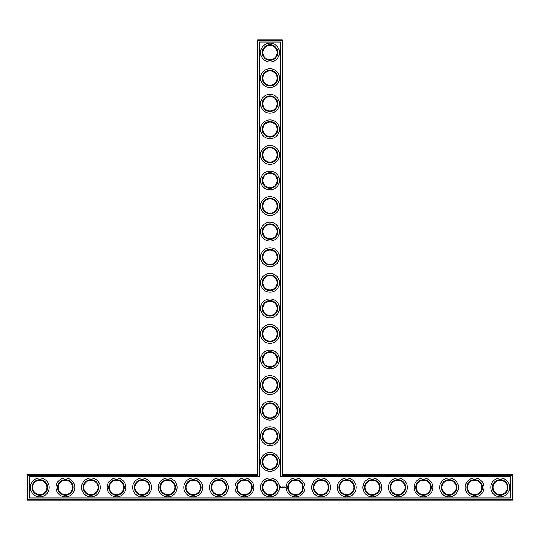 <?xml version="1.0" encoding="UTF-8"?>
<svg xmlns="http://www.w3.org/2000/svg" width="540" height="540" viewBox="0 0 540 540"><rect width="100%" height="100%" fill="white"/><g stroke="black" fill="none" stroke-linecap="round" stroke-linejoin="round"><path stroke-width="0.81" d="M257.209 474.633L257.823 475.247L27.614 475.247L27.614 474.633L257.209 474.633L257.209 40.406L282.177 40.406L282.177 475.247L512.386 475.247L512.386 499.595L513 499.595L513 475.247L512.386 475.247L512.386 474.633L513 475.247M257.823 475.247L257.823 39.791L257.209 40.406M27.614 474.633L27 475.247L27 499.595L512.386 499.595L512.386 500.209L27.614 500.209L27 499.595M27 475.247L27.614 475.247L27.614 500.209M29.248 476.881L259.463 476.881L259.463 42.039L280.537 42.039L280.537 476.881L510.752 476.881L510.752 497.961L29.248 497.961L29.248 476.881M257.823 39.791L282.177 39.791L282.177 40.406L282.791 40.406L282.791 474.633L282.177 475.247M282.791 474.633L512.386 474.633M282.791 40.406L282.177 39.791M262.838 461.842A7.162 7.162 0 0 1 273.584 455.639A7.162 7.162 0 0 1 273.584 468.045A7.162 7.162 0 0 1 262.838 461.842M262.838 436.266A7.162 7.162 0 0 1 273.584 430.063A7.162 7.162 0 0 1 273.584 442.463A7.162 7.162 0 0 1 262.838 436.266M262.838 410.683A7.162 7.162 0 0 1 273.584 404.48A7.162 7.162 0 0 1 273.584 416.887A7.162 7.162 0 0 1 262.838 410.683M262.838 385.108A7.162 7.162 0 0 1 273.584 378.905A7.162 7.162 0 0 1 273.584 391.311A7.162 7.162 0 0 1 262.838 385.108M262.838 359.525A7.162 7.162 0 0 1 273.584 353.322A7.162 7.162 0 0 1 273.584 365.729A7.162 7.162 0 0 1 262.838 359.525M262.838 333.95A7.162 7.162 0 0 1 273.584 327.746A7.162 7.162 0 0 1 273.584 340.153A7.162 7.162 0 0 1 262.838 333.95M262.838 308.367A7.162 7.162 0 0 1 273.584 302.164A7.162 7.162 0 0 1 273.584 314.57A7.162 7.162 0 0 1 262.838 308.367M262.838 282.791A7.162 7.162 0 0 1 273.584 276.588A7.162 7.162 0 0 1 273.584 288.995A7.162 7.162 0 0 1 262.838 282.791M262.838 257.209A7.162 7.162 0 0 1 273.584 251.006A7.162 7.162 0 0 1 273.584 263.412A7.162 7.162 0 0 1 262.838 257.209M262.838 231.633A7.162 7.162 0 0 1 273.584 225.43A7.162 7.162 0 0 1 273.584 237.836A7.162 7.162 0 0 1 262.838 231.633M262.838 206.05A7.162 7.162 0 0 1 273.584 199.847A7.162 7.162 0 0 1 273.584 212.254A7.162 7.162 0 0 1 262.838 206.05M262.838 180.475A7.162 7.162 0 0 1 273.584 174.272A7.162 7.162 0 0 1 273.584 186.678A7.162 7.162 0 0 1 262.838 180.475M262.838 154.892A7.162 7.162 0 0 1 273.584 148.689A7.162 7.162 0 0 1 273.584 161.096A7.162 7.162 0 0 1 262.838 154.892M262.838 129.317A7.162 7.162 0 0 1 273.584 123.113A7.162 7.162 0 0 1 273.584 135.52A7.162 7.162 0 0 1 262.838 129.317M262.838 103.734A7.162 7.162 0 0 1 273.584 97.538A7.162 7.162 0 0 1 273.584 109.937A7.162 7.162 0 0 1 262.838 103.734M262.838 78.158A7.162 7.162 0 0 1 273.584 71.955A7.162 7.162 0 0 1 273.584 84.362A7.162 7.162 0 0 1 262.838 78.158M262.838 52.576A7.162 7.162 0 0 1 273.584 46.379A7.162 7.162 0 0 1 273.584 58.779A7.162 7.162 0 0 1 262.838 52.576M32.63 487.424A7.162 7.162 0 0 1 43.369 481.221A7.162 7.162 0 0 1 43.369 493.621A7.162 7.162 0 0 1 32.63 487.424M58.205 487.424A7.162 7.162 0 0 1 68.951 481.221A7.162 7.162 0 0 1 68.951 493.621A7.162 7.162 0 0 1 58.205 487.424M83.788 487.424A7.162 7.162 0 0 1 94.527 481.221A7.162 7.162 0 0 1 94.527 493.621A7.162 7.162 0 0 1 83.788 487.424M109.364 487.424A7.162 7.162 0 0 1 120.11 481.221A7.162 7.162 0 0 1 120.11 493.621A7.162 7.162 0 0 1 109.364 487.424M134.946 487.424A7.162 7.162 0 0 1 145.685 481.221A7.162 7.162 0 0 1 145.685 493.621A7.162 7.162 0 0 1 134.946 487.424M160.522 487.424A7.162 7.162 0 0 1 171.268 481.221A7.162 7.162 0 0 1 171.268 493.621A7.162 7.162 0 0 1 160.522 487.424M186.104 487.424A7.162 7.162 0 0 1 196.844 481.221A7.162 7.162 0 0 1 196.844 493.621A7.162 7.162 0 0 1 186.104 487.424M211.68 487.424A7.162 7.162 0 0 1 222.426 481.221A7.162 7.162 0 0 1 222.426 493.621A7.162 7.162 0 0 1 211.68 487.424M237.256 487.424A7.162 7.162 0 0 1 248.002 481.221A7.162 7.162 0 0 1 248.002 493.621A7.162 7.162 0 0 1 237.256 487.424M513 499.595L512.386 500.209M280.456 486.743L280.166 487.397L280.82 487.694L281.111 487.04L280.456 486.743M281.387 487.019L281.799 487.424L281.387 487.019M281.88 486.999L282.069 487.499L282.285 486.972L281.88 486.999M282.4 486.938L282.71 487.499L282.4 486.938M283.304 486.952L282.859 486.972L282.886 487.499L282.92 487.087L283.365 487.471L283.304 486.952M283.831 486.938L283.52 487.499L283.831 486.938M283.993 486.938L283.993 487.499L283.993 486.938M284.499 486.938L284.162 487.471L284.499 486.938M285.424 487.188L285.613 487.586L285.424 487.188M262.224 461.842A7.776 7.776 0 0 1 273.888 455.105A7.776 7.776 0 0 1 273.888 468.578A7.776 7.776 0 0 1 262.224 461.842M262.838 487.424A7.162 7.162 0 0 1 273.584 481.221A7.162 7.162 0 0 1 273.584 493.621A7.162 7.162 0 0 1 262.838 487.424M262.224 436.266A7.776 7.776 0 0 1 273.888 429.53A7.776 7.776 0 0 1 273.888 442.996A7.776 7.776 0 0 1 262.224 436.266M262.224 410.683A7.776 7.776 0 0 1 273.888 403.947A7.776 7.776 0 0 1 273.888 417.42A7.776 7.776 0 0 1 262.224 410.683M262.224 385.108A7.776 7.776 0 0 1 273.888 378.371A7.776 7.776 0 0 1 273.888 391.838A7.776 7.776 0 0 1 262.224 385.108M262.224 359.525A7.776 7.776 0 0 1 273.888 352.789A7.776 7.776 0 0 1 273.888 366.262A7.776 7.776 0 0 1 262.224 359.525M262.224 333.95A7.776 7.776 0 0 1 273.888 327.213A7.776 7.776 0 0 1 273.888 340.679A7.776 7.776 0 0 1 262.224 333.95M262.224 308.367A7.776 7.776 0 0 1 273.888 301.637A7.776 7.776 0 0 1 273.888 315.103A7.776 7.776 0 0 1 262.224 308.367M262.224 282.791A7.776 7.776 0 0 1 273.888 276.055A7.776 7.776 0 0 1 273.888 289.521A7.776 7.776 0 0 1 262.224 282.791M262.224 257.209A7.776 7.776 0 0 1 273.888 250.479A7.776 7.776 0 0 1 273.888 263.945A7.776 7.776 0 0 1 262.224 257.209M262.224 231.633A7.776 7.776 0 0 1 273.888 224.897A7.776 7.776 0 0 1 273.888 238.363A7.776 7.776 0 0 1 262.224 231.633M262.224 206.05A7.776 7.776 0 0 1 273.888 199.321A7.776 7.776 0 0 1 273.888 212.787A7.776 7.776 0 0 1 262.224 206.05M262.224 180.475A7.776 7.776 0 0 1 273.888 173.738A7.776 7.776 0 0 1 273.888 187.211A7.776 7.776 0 0 1 262.224 180.475M262.224 154.892A7.776 7.776 0 0 1 273.888 148.163A7.776 7.776 0 0 1 273.888 161.629A7.776 7.776 0 0 1 262.224 154.892M262.224 129.317A7.776 7.776 0 0 1 273.888 122.58A7.776 7.776 0 0 1 273.888 136.053A7.776 7.776 0 0 1 262.224 129.317M262.224 103.734A7.776 7.776 0 0 1 273.888 97.004A7.776 7.776 0 0 1 273.888 110.471A7.776 7.776 0 0 1 262.224 103.734M262.224 78.158A7.776 7.776 0 0 1 273.888 71.422A7.776 7.776 0 0 1 273.888 84.895A7.776 7.776 0 0 1 262.224 78.158M262.224 52.576A7.776 7.776 0 0 1 273.888 45.846A7.776 7.776 0 0 1 273.888 59.312A7.776 7.776 0 0 1 262.224 52.576M32.015 487.424A7.776 7.776 0 0 1 43.679 480.688A7.776 7.776 0 0 1 43.679 494.154A7.776 7.776 0 0 1 32.015 487.424M57.591 487.424A7.776 7.776 0 0 1 69.255 480.688A7.776 7.776 0 0 1 69.255 494.154A7.776 7.776 0 0 1 57.591 487.424M83.174 487.424A7.776 7.776 0 0 1 94.838 480.688A7.776 7.776 0 0 1 94.838 494.154A7.776 7.776 0 0 1 83.174 487.424M108.749 487.424A7.776 7.776 0 0 1 120.413 480.688A7.776 7.776 0 0 1 120.413 494.154A7.776 7.776 0 0 1 108.749 487.424M134.332 487.424A7.776 7.776 0 0 1 145.996 480.688A7.776 7.776 0 0 1 145.996 494.154A7.776 7.776 0 0 1 134.332 487.424M159.908 487.424A7.776 7.776 0 0 1 171.572 480.688A7.776 7.776 0 0 1 171.572 494.154A7.776 7.776 0 0 1 159.908 487.424M185.49 487.424A7.776 7.776 0 0 1 197.154 480.688A7.776 7.776 0 0 1 197.154 494.154A7.776 7.776 0 0 1 185.49 487.424M211.066 487.424A7.776 7.776 0 0 1 222.73 480.688A7.776 7.776 0 0 1 222.73 494.154A7.776 7.776 0 0 1 211.066 487.424M236.648 487.424A7.776 7.776 0 0 1 248.312 480.688A7.776 7.776 0 0 1 248.312 494.154A7.776 7.776 0 0 1 236.648 487.424M39.791 496.834A9.416 9.416 0 0 0 47.938 482.713A9.416 9.416 0 0 0 31.637 482.713A9.416 9.416 0 0 0 39.791 496.834M65.367 496.834A9.416 9.416 0 0 0 73.521 482.713A9.416 9.416 0 0 0 57.22 482.713A9.416 9.416 0 0 0 65.367 496.834M90.95 496.834A9.416 9.416 0 0 0 99.097 482.713A9.416 9.416 0 0 0 82.796 482.713A9.416 9.416 0 0 0 90.95 496.834M116.525 496.834A9.416 9.416 0 0 0 124.679 482.713A9.416 9.416 0 0 0 108.371 482.713A9.416 9.416 0 0 0 116.525 496.834M142.108 496.834A9.416 9.416 0 0 0 150.255 482.713A9.416 9.416 0 0 0 133.954 482.713A9.416 9.416 0 0 0 142.108 496.834M167.684 496.834A9.416 9.416 0 0 0 175.838 482.713A9.416 9.416 0 0 0 159.53 482.713A9.416 9.416 0 0 0 167.684 496.834M193.266 496.834A9.416 9.416 0 0 0 201.413 482.713A9.416 9.416 0 0 0 185.112 482.713A9.416 9.416 0 0 0 193.266 496.834M218.842 496.834A9.416 9.416 0 0 0 226.996 482.713A9.416 9.416 0 0 0 210.688 482.713A9.416 9.416 0 0 0 218.842 496.834M244.424 496.834A9.416 9.416 0 0 0 252.572 482.713A9.416 9.416 0 0 0 236.27 482.713A9.416 9.416 0 0 0 244.424 496.834M270 496.834A9.416 9.416 0 0 0 278.154 482.713A9.416 9.416 0 0 0 261.846 482.713A9.416 9.416 0 0 0 270 496.834M270 471.258A9.416 9.416 0 0 0 278.154 457.137A9.416 9.416 0 0 0 261.846 457.137A9.416 9.416 0 0 0 270 471.258M295.576 496.834A9.416 9.416 0 0 0 303.73 482.713A9.416 9.416 0 0 0 287.429 482.713A9.416 9.416 0 0 0 295.576 496.834M321.158 496.834A9.416 9.416 0 0 0 329.312 482.713A9.416 9.416 0 0 0 313.004 482.713A9.416 9.416 0 0 0 321.158 496.834M346.734 496.834A9.416 9.416 0 0 0 354.888 482.713A9.416 9.416 0 0 0 338.587 482.713A9.416 9.416 0 0 0 346.734 496.834M372.317 496.834A9.416 9.416 0 0 0 380.471 482.713A9.416 9.416 0 0 0 364.163 482.713A9.416 9.416 0 0 0 372.317 496.834M270 445.675A9.416 9.416 0 0 0 278.154 431.555A9.416 9.416 0 0 0 261.846 431.555A9.416 9.416 0 0 0 270 445.675M270 420.1A9.416 9.416 0 0 0 278.154 405.979A9.416 9.416 0 0 0 261.846 405.979A9.416 9.416 0 0 0 270 420.1M270 394.517A9.416 9.416 0 0 0 278.154 380.396A9.416 9.416 0 0 0 261.846 380.396A9.416 9.416 0 0 0 270 394.517M397.892 496.834A9.416 9.416 0 0 0 406.046 482.713A9.416 9.416 0 0 0 389.745 482.713A9.416 9.416 0 0 0 397.892 496.834M423.475 496.834A9.416 9.416 0 0 0 431.629 482.713A9.416 9.416 0 0 0 415.321 482.713A9.416 9.416 0 0 0 423.475 496.834M449.05 496.834A9.416 9.416 0 0 0 457.205 482.713A9.416 9.416 0 0 0 440.903 482.713A9.416 9.416 0 0 0 449.05 496.834M474.633 496.834A9.416 9.416 0 0 0 482.78 482.713A9.416 9.416 0 0 0 466.479 482.713A9.416 9.416 0 0 0 474.633 496.834M500.209 496.834A9.416 9.416 0 0 0 508.363 482.713A9.416 9.416 0 0 0 492.062 482.713A9.416 9.416 0 0 0 500.209 496.834M270 368.942A9.416 9.416 0 0 0 278.154 354.82A9.416 9.416 0 0 0 261.846 354.82A9.416 9.416 0 0 0 270 368.942M270 343.359A9.416 9.416 0 0 0 278.154 329.238A9.416 9.416 0 0 0 261.846 329.238A9.416 9.416 0 0 0 270 343.359M270 317.783A9.416 9.416 0 0 0 278.154 303.662A9.416 9.416 0 0 0 261.846 303.662A9.416 9.416 0 0 0 270 317.783M270 292.201A9.416 9.416 0 0 0 278.154 278.08A9.416 9.416 0 0 0 261.846 278.08A9.416 9.416 0 0 0 270 292.201M270 266.625A9.416 9.416 0 0 0 278.154 252.504A9.416 9.416 0 0 0 261.846 252.504A9.416 9.416 0 0 0 270 266.625M270 241.043A9.416 9.416 0 0 0 278.154 226.928A9.416 9.416 0 0 0 261.846 226.928A9.416 9.416 0 0 0 270 241.043M270 215.467A9.416 9.416 0 0 0 278.154 201.346A9.416 9.416 0 0 0 261.846 201.346A9.416 9.416 0 0 0 270 215.467M270 189.884A9.416 9.416 0 0 0 278.154 175.77A9.416 9.416 0 0 0 261.846 175.77A9.416 9.416 0 0 0 270 189.884M270 164.309A9.416 9.416 0 0 0 278.154 150.188A9.416 9.416 0 0 0 261.846 150.188A9.416 9.416 0 0 0 270 164.309M270 138.726A9.416 9.416 0 0 0 278.154 124.612A9.416 9.416 0 0 0 261.846 124.612A9.416 9.416 0 0 0 270 138.726M270 113.15A9.416 9.416 0 0 0 278.154 99.029A9.416 9.416 0 0 0 261.846 99.029A9.416 9.416 0 0 0 270 113.15M270 87.568A9.416 9.416 0 0 0 278.154 73.454A9.416 9.416 0 0 0 261.846 73.454A9.416 9.416 0 0 0 270 87.568M270 61.992A9.416 9.416 0 0 0 278.154 47.871A9.416 9.416 0 0 0 261.846 47.871A9.416 9.416 0 0 0 270 61.992M262.224 487.424A7.776 7.776 0 0 1 273.888 480.688A7.776 7.776 0 0 1 273.888 494.154A7.776 7.776 0 0 1 262.224 487.424M493.047 487.424A7.162 7.162 0 0 1 503.793 481.221A7.162 7.162 0 0 1 503.793 493.621A7.162 7.162 0 0 1 493.047 487.424M467.471 487.424A7.162 7.162 0 0 1 478.211 481.221A7.162 7.162 0 0 1 478.211 493.621A7.162 7.162 0 0 1 467.471 487.424M441.889 487.424A7.162 7.162 0 0 1 452.635 481.221A7.162 7.162 0 0 1 452.635 493.621A7.162 7.162 0 0 1 441.889 487.424M416.313 487.424A7.162 7.162 0 0 1 427.052 481.221A7.162 7.162 0 0 1 427.052 493.621A7.162 7.162 0 0 1 416.313 487.424M390.731 487.424A7.162 7.162 0 0 1 401.476 481.221A7.162 7.162 0 0 1 401.476 493.621A7.162 7.162 0 0 1 390.731 487.424M365.155 487.424A7.162 7.162 0 0 1 375.894 481.221A7.162 7.162 0 0 1 375.894 493.621A7.162 7.162 0 0 1 365.155 487.424M339.572 487.424A7.162 7.162 0 0 1 350.318 481.221A7.162 7.162 0 0 1 350.318 493.621A7.162 7.162 0 0 1 339.572 487.424M313.997 487.424A7.162 7.162 0 0 1 324.736 481.221A7.162 7.162 0 0 1 324.736 493.621A7.162 7.162 0 0 1 313.997 487.424M288.414 487.424A7.162 7.162 0 0 1 299.16 481.221A7.162 7.162 0 0 1 299.16 493.621A7.162 7.162 0 0 1 288.414 487.424M287.8 487.424A7.776 7.776 0 0 1 299.464 480.688A7.776 7.776 0 0 1 299.464 494.154A7.776 7.776 0 0 1 287.8 487.424M313.382 487.424A7.776 7.776 0 0 1 325.046 480.688A7.776 7.776 0 0 1 325.046 494.154A7.776 7.776 0 0 1 313.382 487.424M338.958 487.424A7.776 7.776 0 0 1 350.622 480.688A7.776 7.776 0 0 1 350.622 494.154A7.776 7.776 0 0 1 338.958 487.424M364.541 487.424A7.776 7.776 0 0 1 376.205 480.688A7.776 7.776 0 0 1 376.205 494.154A7.776 7.776 0 0 1 364.541 487.424M390.116 487.424A7.776 7.776 0 0 1 401.78 480.688A7.776 7.776 0 0 1 401.78 494.154A7.776 7.776 0 0 1 390.116 487.424M415.699 487.424A7.776 7.776 0 0 1 427.363 480.688A7.776 7.776 0 0 1 427.363 494.154A7.776 7.776 0 0 1 415.699 487.424M441.275 487.424A7.776 7.776 0 0 1 452.939 480.688A7.776 7.776 0 0 1 452.939 494.154A7.776 7.776 0 0 1 441.275 487.424M466.857 487.424A7.776 7.776 0 0 1 478.521 480.688A7.776 7.776 0 0 1 478.521 494.154A7.776 7.776 0 0 1 466.857 487.424M492.433 487.424A7.776 7.776 0 0 1 504.097 480.688A7.776 7.776 0 0 1 504.097 494.154A7.776 7.776 0 0 1 492.433 487.424M280.638 486.972L280.638 487.471L280.638 486.972"/></g></svg>
